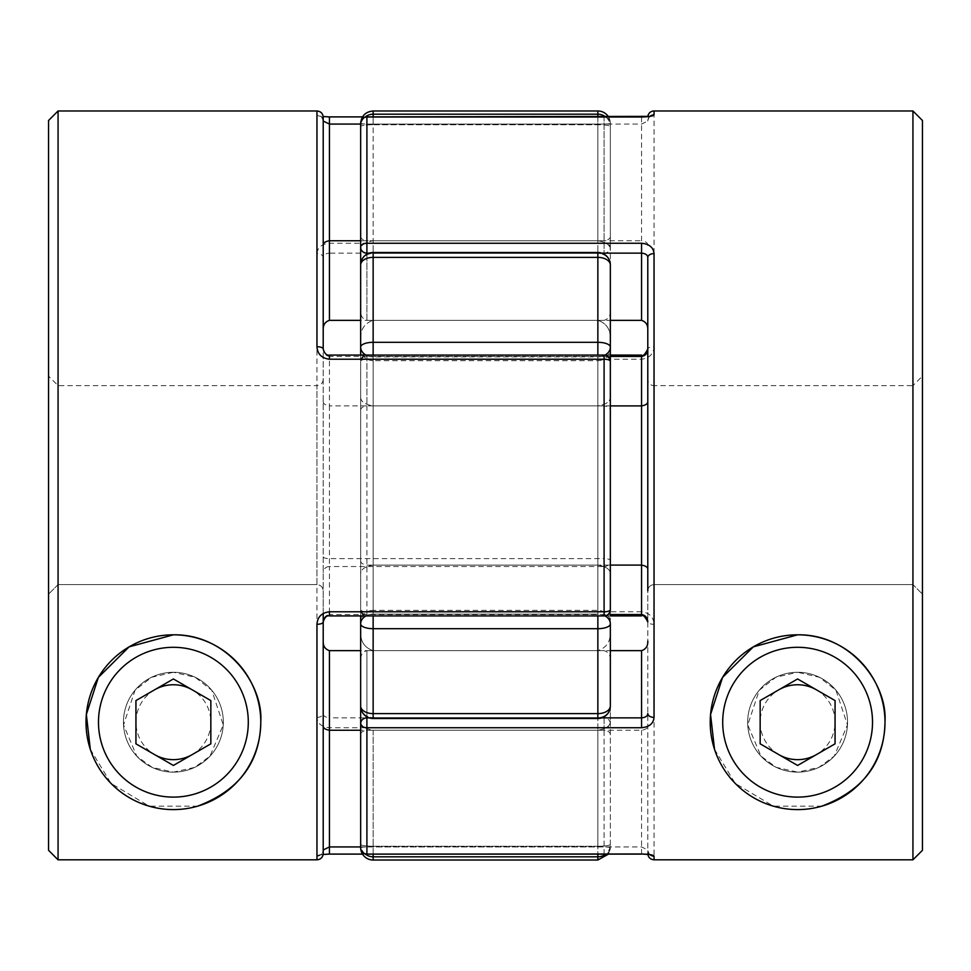 <?xml version="1.0" encoding="UTF-8"?>
<svg xmlns="http://www.w3.org/2000/svg" width="971" height="971" viewBox="0 0 971 971"><rect width="100%" height="100%" fill="white"/><g stroke="black" fill="none" stroke-linecap="round" stroke-linejoin="round"><path stroke-width="0.73" stroke-dasharray="4.86 3.64" d="M610.346 622.824L610.346 348.176A12.489 12.489 0 0 1 597.857 360.654L597.857 610.346L597.857 360.654L373.143 360.654L373.143 610.346L597.857 610.346A12.489 12.489 0 0 1 610.346 622.824L610.346 348.176M360.654 348.176L360.654 622.824A12.489 12.489 0 0 1 373.143 610.346L373.143 360.654A12.489 12.489 0 0 1 360.654 348.176L360.654 622.824M608.489 116.896A12.489 12.489 0 0 1 610.346 123.451L610.346 126.57L610.346 123.451M597.857 252.496L373.143 252.496L373.143 257.376A12.489 7.598 0 0 0 360.654 264.986L360.654 339.911L360.654 264.986A12.489 11.603 180 0 1 373.143 253.382L597.857 253.382A12.489 11.603 180 0 1 610.346 264.986A12.489 7.598 0 0 0 597.857 257.376L597.857 252.496A12.489 12.489 0 0 1 610.346 264.986L610.346 339.911L610.346 264.986A12.489 11.603 180 0 0 597.857 253.382L597.857 320.345C606.705 323.319 610.856 329.849 610.346 339.911C610.856 329.849 606.705 323.319 597.857 320.345L597.857 240.747C606.705 242.24 610.856 245.493 610.346 250.53L610.346 126.57L610.346 250.53C610.856 245.493 606.705 242.24 597.857 240.747L597.857 124.749A12.489 1.821 0 0 1 610.346 126.57A12.489 1.821 0 0 0 597.857 124.749L373.143 124.749A12.489 1.821 -0 0 0 360.654 126.57L360.654 247.314M610.346 631.089L610.346 706.014A12.489 11.603 180 0 1 597.857 717.618A12.489 11.603 180 0 0 610.346 706.014A12.489 7.598 0 0 1 597.857 713.624L373.143 713.624A12.489 7.598 0 0 1 360.654 706.014L360.654 631.089L360.654 706.014A12.489 11.603 180 0 0 373.143 717.618A12.489 11.603 180 0 1 360.654 706.014A12.489 12.489 0 0 0 373.143 718.504L373.143 717.618L597.857 717.618L597.857 650.655C606.705 647.681 610.856 641.151 610.346 631.089L610.346 706.014A12.489 12.489 0 0 1 597.857 718.504L597.857 717.618L373.143 717.618L373.143 650.655L597.857 650.655L597.857 730.253C606.705 728.76 610.856 725.507 610.346 720.47L610.346 631.089C610.856 641.151 606.705 647.681 597.857 650.655L597.857 614.121A12.489 9.783 0 0 1 604.945 615.857M360.702 848.605A12.489 12.489 0 0 1 360.654 847.549L360.654 844.43L360.654 847.549M360.654 615.917L360.654 396.119C360.144 401.157 364.295 404.409 373.143 405.902L597.857 405.902C606.705 404.409 610.856 401.157 610.346 396.119L610.346 264.986M597.857 110.973L597.857 114.19L373.143 114.19A12.489 12.38 -0 0 0 360.654 126.57A12.489 1.821 0 0 1 373.143 124.749L373.143 240.747C364.295 242.24 360.144 245.493 360.654 250.53C360.144 245.493 364.295 242.24 373.143 240.747L373.143 320.345C364.295 323.319 360.144 329.849 360.654 339.911L360.654 250.53L360.654 339.911C360.144 329.849 364.295 323.319 373.143 320.345L373.143 253.382A12.489 11.603 180 0 0 360.654 264.986L360.654 574.881C360.144 569.843 364.295 566.591 373.143 565.098L597.857 565.098C606.705 566.591 610.856 569.843 610.346 574.881C610.856 569.843 606.705 566.591 597.857 565.098L597.857 356.879A12.489 9.783 0 0 0 604.945 355.143M373.143 110.973L373.143 320.345L597.857 320.345L597.857 253.382L373.143 253.382L373.143 320.345L597.857 320.345L597.857 240.747L373.143 240.747L597.857 240.747L597.857 114.19A12.489 12.38 0 0 1 610.346 126.57A12.489 12.38 180 0 0 605.649 116.896M365.946 355.083A12.489 9.783 0 0 0 373.143 356.879L373.143 405.902L597.857 405.902L597.857 614.121L373.143 614.121A12.489 9.783 0 0 0 360.654 623.916L360.654 706.014M365.946 615.917A12.489 9.783 0 0 1 373.143 614.121L373.143 405.902L373.143 565.098L597.857 565.098L597.857 615.917M366.904 854.104L366.904 846.93A6.239 0.922 180 0 0 360.654 847.853L360.654 734.901C360.508 732.474 362.596 730.932 366.904 730.253L366.904 650.655C362.596 652.014 360.508 655.109 360.654 659.94L360.654 720.47C360.144 725.507 364.295 728.76 373.143 730.253L597.857 730.253L597.857 846.251A12.489 1.821 0 0 0 610.346 844.43A12.489 1.821 -0 0 1 597.857 846.251L373.143 846.251A12.489 1.821 0 0 1 360.654 844.43L360.654 720.47L360.654 844.43A12.489 1.821 0 0 0 373.143 846.251L373.143 730.253L597.857 730.253L597.857 650.655L373.143 650.655C364.295 647.681 360.144 641.151 360.654 631.089C360.144 641.151 364.295 647.681 373.143 650.655L373.143 718.504L597.857 718.504M366.904 716.829L366.904 650.655L610.346 650.655L610.346 720.47C610.856 725.507 606.705 728.76 597.857 730.253L597.857 854.104M610.346 706.014L610.346 623.916A12.489 4.77 0 0 1 597.857 628.686L373.143 628.686A12.489 4.77 0 0 1 360.654 623.916L360.654 574.881C360.144 569.843 364.295 566.591 373.143 565.098L373.143 614.121L597.857 614.121A12.489 9.783 -0 0 1 610.346 623.916M373.143 355.083L373.143 356.879A12.489 9.783 -0 0 1 360.654 347.084A12.489 4.77 0 0 1 373.143 342.314L373.143 356.879L597.857 356.879L597.857 342.314L373.143 342.314L373.143 257.376L597.857 257.376L597.857 342.314A12.489 4.77 0 0 1 610.346 347.084A12.489 9.783 0 0 1 597.857 356.879L373.143 356.879L373.143 405.902C364.295 404.409 360.144 401.157 360.654 396.119L360.654 355.083M373.143 854.104L373.143 730.253C364.295 728.76 360.144 725.507 360.654 720.47L360.654 631.089M610.346 396.119C610.856 401.157 606.705 404.409 597.857 405.902L597.857 355.083M821.842 806.161A87.39 87.39 0 0 0 797.604 634.816A87.39 87.39 0 0 0 773.365 806.161L821.842 806.161M797.604 772.139A49.934 49.934 0 0 1 747.67 722.206A49.934 49.934 0 0 1 797.604 672.272L775.89 677.236L759.261 690.211L747.743 724.9L761.033 756.203L776.351 767.393L797.604 772.139A49.934 49.934 0 0 1 747.67 722.206A49.934 49.934 0 0 1 797.604 672.272A49.934 49.934 0 0 1 847.549 722.206A49.934 49.934 0 0 1 797.604 772.139A49.934 49.934 0 0 1 747.67 722.206A49.934 49.934 0 0 1 797.604 672.272A49.934 49.934 0 0 1 847.549 722.206A49.934 49.934 0 0 1 797.604 772.139L818.832 767.406L834.186 756.191L847.477 724.9L835.958 690.223L819.403 677.273L797.604 672.272A49.934 49.934 0 0 1 847.549 722.206A49.934 49.934 0 0 1 797.604 772.139A49.934 49.934 0 0 0 847.549 722.206A49.934 49.934 0 0 0 797.604 672.272A49.934 49.934 0 0 1 847.549 722.206A49.934 49.934 0 0 1 797.604 772.139A49.934 49.934 0 0 1 747.67 722.206A49.934 49.934 0 0 1 797.604 672.272A49.934 49.934 0 0 0 747.67 722.206A49.934 49.934 0 0 0 797.604 772.139A49.934 49.934 0 0 1 747.67 722.206A49.934 49.934 0 0 1 797.604 672.272M912.934 110.973L912.934 859.821L922.45 850.305L922.45 594.167L912.934 584.591L912.934 385.621L654.041 385.621L654.041 584.591L654.041 385.621A6.239 6.239 0 0 1 647.791 379.382L647.791 590.878L647.791 379.382M922.45 120.489L922.45 850.305L922.45 376.117L912.934 385.621L912.934 584.591L654.041 584.591C650.242 584.979 648.155 587.079 647.791 590.878L647.791 853.57C648.167 857.369 650.254 859.444 654.041 859.821L654.041 624.28A6.239 2.318 0 0 1 647.791 621.962L647.791 853.57M647.791 329.946L647.791 349.038A6.239 2.318 180 0 1 654.041 346.72C653.471 354.099 649.308 358.275 641.552 359.221L366.904 359.221A6.239 2.1 -0 0 0 360.654 361.333L360.654 609.667L360.654 361.333A6.239 4.879 0 0 1 366.904 356.442L366.904 405.902L610.346 405.902M647.791 117.212A6.239 6.239 0 0 1 647.827 116.544M610.346 615.917L366.904 615.917L366.904 614.558A6.239 4.879 180 0 1 360.654 609.667A6.239 6.239 0 0 0 366.904 615.917L366.904 611.779A6.239 2.1 0 0 1 360.654 609.667M912.934 859.821L654.041 859.821M641.552 615.917L641.552 611.779C649.32 612.737 653.483 616.901 654.041 624.28M714.522 749.296L735.217 783.403L773.365 806.161M650.206 854.856A6.239 6.178 180 0 1 647.791 849.977L641.552 846.93L366.904 846.93L366.904 730.253L641.552 730.253C645.933 729.537 648.009 727.934 647.791 725.458M647.791 349.038L647.791 621.962M922.45 376.117L922.45 594.167L912.934 584.591L654.041 584.591C650.242 584.979 648.155 587.079 647.791 590.878M366.904 254.171L366.904 320.345L610.346 320.345M360.654 236.099C360.508 238.514 362.596 240.068 366.904 240.747L366.904 124.07A6.239 0.922 -0 0 1 360.654 123.147L360.654 311.06C360.508 315.891 362.596 318.986 366.904 320.345L366.904 240.747L641.552 240.747L641.552 320.345M360.654 560.449C360.508 562.877 362.596 564.418 366.904 565.098L610.346 565.098M647.791 245.542C648.009 243.066 645.933 241.463 641.552 240.747L641.552 117.006M650.776 115.986C649.502 116.338 648.507 118.013 647.791 121.023L641.552 124.07L366.904 124.07L366.904 117.006M360.654 410.551C360.508 408.123 362.596 406.582 366.904 405.902L366.904 614.558L610.346 614.558M647.791 121.023A6.239 6.178 0 0 1 650.206 116.144M197.635 806.161A87.39 87.39 0 0 0 173.396 634.816A87.39 87.39 0 0 0 149.158 806.161L197.635 806.161M173.396 672.272A49.934 49.934 0 0 0 123.451 722.206A49.934 49.934 0 0 0 173.396 772.139A49.934 49.934 0 0 1 123.451 722.206A49.934 49.934 0 0 1 173.396 672.272L151.67 677.236L135.054 690.211L123.523 724.9L136.814 756.203L152.144 767.393L173.396 772.139A49.934 49.934 0 0 1 123.451 722.206A49.934 49.934 0 0 1 173.396 672.272A49.934 49.934 0 0 1 223.33 722.206A49.934 49.934 0 0 1 173.396 772.139L194.613 767.406L209.979 756.191L223.257 724.9L211.739 690.223L195.183 677.273L173.396 672.272A49.934 49.934 0 0 1 223.33 722.206A49.934 49.934 0 0 1 173.396 772.139A49.934 49.934 0 0 0 223.33 722.206A49.934 49.934 0 0 0 173.396 672.272A49.934 49.934 0 0 1 223.33 722.206A49.934 49.934 0 0 1 173.396 772.139A49.934 49.934 0 0 0 223.33 722.206A49.934 49.934 0 0 0 173.396 672.272A49.934 49.934 0 0 0 123.451 722.206A49.934 49.934 0 0 0 173.396 772.139A49.934 49.934 0 0 1 123.451 722.206A49.934 49.934 0 0 1 173.396 672.272A49.934 49.934 0 0 0 123.451 722.206A49.934 49.934 0 0 0 173.396 772.139M329.448 116.896L604.096 117.006L604.096 243.272L329.448 243.272C321.692 244.012 317.529 247.459 316.959 253.625L316.959 717.375C317.517 723.541 321.68 726.988 329.448 727.728L604.096 727.728L604.096 853.995A6.239 6.142 180 0 0 610.346 847.853L610.346 659.94L610.346 847.853A6.239 6.239 0 0 1 604.096 854.104L604.096 730.253L360.654 730.253M329.448 355.083L329.448 356.442C325.431 355.714 323.343 353.25 323.209 349.038L323.209 621.962C323.343 617.762 325.419 615.286 329.448 614.558L329.448 566.53L604.096 566.53L604.096 614.558A6.239 4.879 180 0 0 610.346 609.667L610.346 361.333A6.239 4.879 0 0 0 604.096 356.442L604.096 355.083M362.511 116.896L604.096 116.896A6.239 6.239 0 0 1 610.346 123.147L610.346 311.06L610.346 123.147A6.239 0.922 0 0 1 604.096 124.07L360.654 124.07M323.209 613.478L323.209 590.878C322.845 587.079 320.758 584.979 316.959 584.591L316.959 385.621L58.066 385.621L48.55 376.117L48.55 594.167L58.066 584.591L316.959 584.591L58.066 584.591L58.066 385.621L58.066 584.591L48.55 594.167L48.55 850.305L48.55 120.489M323.209 379.382C322.797 383.205 320.721 385.293 316.959 385.621L316.959 584.591C320.758 584.979 322.845 587.079 323.209 590.878L323.209 849.977A6.239 6.178 0 0 1 316.959 856.155L316.959 859.821L58.066 859.821L58.066 110.973M329.448 117.006C321.68 116.775 317.517 116.059 316.959 114.845A6.239 6.178 -0 0 1 323.209 121.023L323.209 117.212M316.959 856.155C317.529 854.941 321.692 854.225 329.448 853.995L604.096 853.995L362.511 854.104M90.303 749.296L111.01 783.403L149.158 806.161M323.137 854.456L320.236 855.014C321.231 854.868 322.214 853.193 323.209 849.977L323.209 245.542M58.066 859.821L48.55 850.305L48.55 376.117M323.209 556.796A6.239 1.833 0 0 0 329.448 558.628L604.096 558.628L604.096 566.53A6.239 6.081 180 0 0 610.346 560.449A6.239 1.833 180 0 0 604.096 558.628L604.096 405.902L329.448 405.902L329.448 356.442L604.096 356.442L604.096 405.902C608.404 406.582 610.492 408.123 610.346 410.551M610.346 236.099C610.492 238.526 608.404 240.068 604.096 240.747L360.654 240.747M610.346 311.06C610.492 315.891 608.404 318.986 604.096 320.345L360.654 320.345M610.346 659.94C610.492 655.109 608.404 652.014 604.096 650.655L360.654 650.655M329.448 320.345L329.448 253.128L604.096 253.128L604.096 243.272A6.239 4.042 180 0 1 610.346 247.314A6.239 5.814 0 0 1 604.096 253.128L604.096 117.006A6.239 6.142 180 0 1 610.346 123.147M329.448 243.272L329.448 253.128C325.431 253.528 323.343 254.985 323.209 257.497A6.239 3.86 180 0 0 316.959 253.625M323.209 401.096C322.991 403.584 325.067 405.186 329.448 405.902L329.448 566.53A6.239 6.081 0 0 0 323.209 572.623M316.959 717.375A6.239 3.86 180 0 0 323.209 713.503C323.343 716.015 325.419 717.472 329.448 717.872L329.448 650.655M610.346 734.901C610.492 732.474 608.404 730.932 604.096 730.253L604.096 717.872A6.239 5.814 180 0 1 610.346 723.686A6.239 4.042 180 0 1 604.096 727.728L604.096 717.872L329.448 717.872L329.448 727.728M610.346 847.853A6.239 0.922 180 0 0 604.096 846.93L360.654 846.93M316.959 859.821C320.758 859.444 322.833 857.357 323.209 853.57M797.604 809.596A87.39 87.39 0 0 0 884.994 722.206A87.39 87.39 0 0 0 797.604 634.816A87.39 87.39 0 0 0 710.214 722.206A87.39 87.39 0 0 0 797.604 809.596M797.604 765.451L835.06 743.835L835.06 700.577L797.604 678.96L760.159 700.577L760.159 743.835L797.604 765.451M173.396 634.816A87.39 87.39 0 0 1 260.786 722.206A87.39 87.39 0 0 1 173.396 809.596A87.39 87.39 0 0 1 86.006 722.206A87.39 87.39 0 0 1 173.396 634.816M173.396 765.451L135.94 743.835L135.94 700.577L173.396 678.96L210.841 700.577L210.841 743.835L173.396 765.451M373.143 860.027L373.143 856.81L597.857 856.81L597.857 860.027M364.987 853.8A12.489 12.38 -0 0 1 360.654 844.43A12.489 12.38 180 0 0 373.143 856.81L373.143 846.251L597.857 846.251L597.857 856.81A12.489 12.38 180 0 0 610.346 844.43A12.489 12.38 -0 0 1 605.649 854.104M373.143 116.896L373.143 124.749L597.857 124.749L597.857 116.896M373.143 718.504L373.143 615.917M364.987 117.2A12.489 12.38 180 0 0 360.654 126.57M654.041 346.72L654.041 110.973M641.552 611.779L366.904 611.779L366.904 355.083L366.904 356.442L610.346 356.442M641.552 854.104L641.552 650.655M601.765 253.128L369.235 253.128M369.235 717.872L601.765 717.872M641.552 355.083L641.552 359.221M329.448 615.917L329.448 614.558L604.096 614.558L604.096 615.917M316.959 110.973L316.959 114.845M816.332 689.774A37.456 37.456 0 0 1 816.332 754.637M778.876 754.637A37.456 37.456 0 0 1 778.876 689.774M192.124 754.637A37.456 37.456 0 0 0 192.124 689.774M154.668 689.774A37.456 37.456 0 0 0 154.668 754.637M608.489 854.104L610.346 847.549M373.143 252.496A12.489 12.489 0 0 0 360.654 264.986M360.702 122.395L360.654 123.451M650.764 855.014C649.49 854.662 648.494 852.975 647.791 849.977M610.346 355.083L366.904 355.083A6.239 6.239 0 0 0 360.654 361.333M323.209 121.023C322.226 117.831 321.231 116.156 320.224 115.986L323.173 116.544"/><path stroke-width="1.46" d="M605.649 116.896A12.489 12.38 180 0 0 597.857 114.19L373.143 114.19L373.143 110.973L597.857 110.973A12.489 12.489 0 0 1 608.489 116.896M360.654 355.083L360.654 264.986A12.489 7.598 0 0 1 373.143 257.376L373.143 252.496L597.857 252.496A12.489 12.489 0 0 1 610.346 264.986L610.346 396.119M610.346 706.014A12.489 12.489 0 0 1 597.857 718.504L597.857 713.624A12.489 7.598 0 0 0 610.346 706.014L610.346 623.916A12.489 4.77 -0 0 1 597.857 628.686L373.143 628.686L373.143 713.624L597.857 713.624L597.857 615.917M373.143 860.027L597.857 860.027L597.857 856.81L373.143 856.81L373.143 860.027A12.489 12.489 0 0 1 360.702 848.605M610.346 631.089L610.346 650.655L641.552 650.655C645.933 649.211 648.009 646.018 647.791 641.054M610.346 339.911L610.346 320.345L610.346 339.911M360.654 706.014A12.489 12.489 0 0 0 373.143 718.504L373.143 713.624A12.489 7.598 -0 0 1 360.654 706.014L360.654 615.917M360.654 311.06L360.654 126.57M360.654 631.089L360.654 734.901M365.946 615.917A12.489 9.783 0 0 0 360.654 623.916A12.489 4.77 0 0 0 373.143 628.686L373.143 615.917M604.945 615.857A12.489 9.783 0 0 1 610.346 623.916M373.143 355.083L373.143 342.314L597.857 342.314L597.857 257.376L373.143 257.376L373.143 342.314A12.489 4.77 -0 0 0 360.654 347.084A12.489 9.783 0 0 0 365.946 355.083M604.945 355.143A12.489 9.783 0 0 0 610.346 347.084A12.489 4.77 0 0 0 597.857 342.314L597.857 355.083M597.857 252.496L597.857 257.376A12.489 7.598 -0 0 1 610.346 264.986M821.842 806.161C863.401 790.382 884.46 762.247 884.994 721.756C887.506 683.754 850.645 633.917 797.604 634.816L753.338 646.856L722.57 677.406L710.554 714.498L714.522 749.296M647.827 116.544A6.239 6.239 0 0 1 654.041 110.973L654.041 114.845C653.483 116.059 649.32 116.775 641.552 117.006L366.904 117.006L366.904 243.272L641.552 243.272L641.552 253.128L601.765 253.128M610.346 614.558L641.552 614.558C645.581 615.286 647.657 617.762 647.791 621.962C644.95 616.439 642.875 614.412 641.552 615.905L610.346 615.917M641.552 854.104L366.904 854.104L641.552 853.995L650.109 854.626M647.791 853.57C648.167 857.369 650.254 859.444 654.041 859.821L912.934 859.821L912.934 110.973L654.041 110.973M647.791 590.878L647.791 257.497A6.239 3.86 0 0 1 654.041 253.625C653.471 247.459 649.308 244.012 641.552 243.272M601.765 717.872L641.552 717.872L641.552 727.728C649.32 726.988 653.483 723.541 654.041 717.375A6.239 3.86 0 0 1 647.791 713.503C647.657 716.015 645.581 717.472 641.552 717.872L641.552 650.655M650.206 854.856A6.239 6.178 180 0 0 654.041 856.155C653.471 854.941 649.308 854.225 641.552 853.995M641.552 320.345C645.933 321.789 648.009 324.982 647.791 329.946L647.791 257.497C647.657 254.985 645.569 253.528 641.552 253.128L641.552 320.345L610.346 320.345M912.934 110.973L922.45 120.489L922.45 850.305L912.934 859.821M369.235 253.128L366.904 253.128A6.239 5.814 0 0 1 360.654 247.314L360.654 123.147A6.239 6.142 0 0 1 366.904 117.006L366.904 117.006M641.552 727.728L366.904 727.728L366.904 853.995A6.239 6.142 180 0 1 360.654 847.853L360.654 659.94M610.346 405.902L641.552 405.902C645.933 405.186 648.009 403.584 647.791 401.096M610.346 565.098L641.552 565.098C645.933 565.814 648.009 567.416 647.791 569.904M366.904 716.829L366.904 717.872A6.239 5.814 180 0 0 360.654 723.686A6.239 4.042 180 0 0 366.904 727.728L366.904 717.872L369.235 717.872M360.654 247.314A6.239 4.042 0 0 1 366.904 243.272L366.904 254.171M650.206 116.144A6.239 6.178 0 0 1 654.041 114.845M641.552 615.917L641.552 356.442C645.569 355.714 647.657 353.25 647.791 349.038C644.902 354.609 642.814 356.636 641.552 355.095L610.346 355.083M197.635 806.161C239.194 790.382 260.24 762.247 260.786 721.756C263.287 683.754 226.425 633.917 173.396 634.816L129.119 646.856L98.362 677.406L86.346 714.498L90.303 749.296M610.346 609.667A6.239 6.239 0 0 1 604.096 615.917L604.096 359.221L329.448 359.221L329.448 355.083L604.096 355.083A6.239 6.239 0 0 1 610.346 361.333L610.346 609.667A6.239 2.1 180 0 1 604.096 611.779L329.448 611.779C321.68 612.737 317.517 616.901 316.959 624.28A6.239 2.318 180 0 0 323.209 621.962L323.209 853.57C322.833 857.357 320.758 859.444 316.959 859.821L58.066 859.821L58.066 110.973L316.959 110.973C320.758 111.337 322.833 113.425 323.209 117.212L323.209 349.038A6.239 2.318 180 0 0 316.959 346.72C317.529 354.099 321.692 358.275 329.448 359.221M360.654 124.07L329.448 124.07L329.448 116.896L362.511 116.896M323.209 613.478L323.209 853.57M323.209 245.542L323.209 121.023L329.448 124.07L329.448 240.747C325.067 241.463 322.991 243.066 323.209 245.542M58.066 110.973L48.55 120.489L48.55 850.305L58.066 859.821M360.654 240.747L329.448 240.747L329.448 320.345C325.067 321.789 322.991 324.982 323.209 329.946M360.654 320.345L329.448 320.345M360.654 650.655L329.448 650.655C325.067 649.211 322.991 646.018 323.209 641.054M360.654 730.253L329.448 730.253C325.067 729.537 322.991 727.934 323.209 725.458M610.346 361.333A6.239 2.1 180 0 0 604.096 359.221L604.096 355.083M329.448 650.655L329.448 846.93L323.209 849.977M797.604 634.816A87.39 87.39 0 0 1 884.994 722.206A87.39 87.39 0 0 1 797.604 809.596A87.39 87.39 0 0 1 710.214 722.206A87.39 87.39 0 0 1 797.604 634.816A87.39 87.39 0 0 0 710.214 722.206A87.39 87.39 0 0 0 797.604 809.596M797.604 765.451L835.06 743.835L835.06 700.577L797.604 678.96L760.159 700.577L760.159 743.835L797.604 765.451M173.396 809.596A87.39 87.39 0 0 0 260.786 722.206A87.39 87.39 0 0 0 173.396 634.816A87.39 87.39 0 0 0 86.006 722.206A87.39 87.39 0 0 0 173.396 809.596A87.39 87.39 0 0 1 86.006 722.206A87.39 87.39 0 0 1 173.396 634.816M173.396 765.451L135.94 743.835L135.94 700.577L173.396 678.96L210.841 700.577L210.841 743.835L173.396 765.451M597.857 116.896L597.857 110.973M364.987 853.8A12.489 12.38 -0 0 0 373.143 856.81L373.143 854.104M597.857 854.104L597.857 856.81A12.489 12.38 -0 0 0 605.649 854.104M373.143 116.896L373.143 114.19A12.489 12.38 180 0 0 364.987 117.2M654.041 253.625L654.041 717.375M654.041 856.155L654.041 859.821M641.552 355.083L641.552 356.442L610.346 356.442M316.959 859.821L316.959 624.28M316.959 346.72L316.959 110.973M323.137 854.456L329.448 854.092L329.448 846.93L360.654 846.93M604.096 615.917L329.448 615.917L329.448 611.779M797.604 797.106A74.901 74.901 0 0 0 872.516 722.206A74.901 74.901 0 0 0 797.604 647.305A74.901 74.901 0 0 0 722.703 722.206A74.901 74.901 0 0 0 797.604 797.106M778.876 689.774A37.456 37.456 0 0 1 816.332 689.774M816.332 754.637A37.456 37.456 0 0 1 778.876 754.637M173.396 647.305A74.901 74.901 0 0 1 248.297 722.206A74.901 74.901 0 0 1 173.396 797.106A74.901 74.901 0 0 1 98.484 722.206A74.901 74.901 0 0 1 173.396 647.305M154.668 754.637A37.456 37.456 0 0 0 192.124 754.637M192.124 689.774A37.456 37.456 0 0 0 154.668 689.774M597.857 860.027L608.489 854.104M373.143 718.504L597.857 718.504M373.143 252.496A12.489 12.489 0 0 0 360.654 264.986M373.143 110.973C365.557 111.714 361.394 115.877 360.654 123.451M360.654 847.853A6.239 6.239 0 0 0 366.904 854.104M650.109 116.362L366.904 116.896A6.239 6.239 0 0 0 360.654 123.147M323.173 116.544L329.448 116.908M329.448 355.095C326.559 355.532 324.484 353.517 323.209 349.038M329.448 615.905C326.778 615.286 324.702 617.313 323.209 621.962M329.448 854.104L362.511 854.104"/></g></svg>
